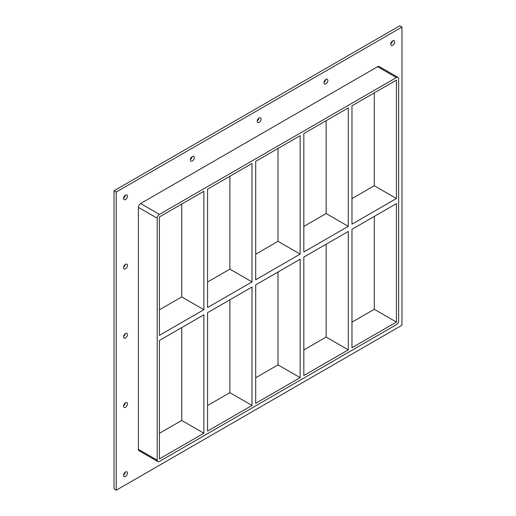 <?xml version="1.0" encoding="UTF-8"?>
<svg xmlns="http://www.w3.org/2000/svg" width="516" height="516" viewBox="0 0 516 516"><rect width="100%" height="100%" fill="white"/><g stroke="black" fill="none" stroke-linecap="round" stroke-linejoin="round"><path stroke-width="0.77" d="M127.452 403.867A2.741 1.58 -60 0 1 126.252 406.627A2.741 1.58 -60 0 1 124.143 407.356A2.741 1.58 -60 0 1 123.576 406.105A2.741 1.58 -60 0 1 124.769 403.351A2.741 1.58 -60 0 1 126.884 402.615A2.741 1.58 -60 0 1 127.452 403.867M123.601 405.744A2.741 1.58 120 0 0 125.214 402.951M127.452 334.652A2.741 1.58 -60 0 1 126.252 337.406A2.741 1.58 -60 0 1 124.143 338.141A2.741 1.58 -60 0 1 123.576 336.883A2.741 1.58 -60 0 1 124.769 334.129A2.741 1.58 -60 0 1 126.884 333.394A2.741 1.58 -60 0 1 127.452 334.652M123.601 336.529A2.741 1.58 120 0 0 125.214 333.729M127.452 265.43A2.741 1.58 -60 0 1 126.252 268.191A2.741 1.58 -60 0 1 124.143 268.92A2.741 1.58 -60 0 1 123.576 267.669A2.741 1.58 -60 0 1 124.769 264.914A2.741 1.58 -60 0 1 126.884 264.179A2.741 1.58 -60 0 1 127.452 265.43M123.601 267.307A2.741 1.58 120 0 0 125.214 264.514M327.866 80.502A2.741 1.58 -60 0 1 326.673 83.257A2.741 1.58 -60 0 1 324.564 83.992A2.741 1.58 -60 0 1 323.996 82.741A2.741 1.58 -60 0 1 325.19 79.98A2.741 1.58 -60 0 1 327.299 79.251A2.741 1.58 -60 0 1 327.866 80.502M324.016 82.379A2.741 1.58 120 0 0 325.628 79.587M261.064 119.073A2.741 1.58 -60 0 1 259.864 121.828A2.741 1.58 -60 0 1 257.755 122.563A2.741 1.58 -60 0 1 257.187 121.312A2.741 1.58 -60 0 1 258.387 118.551A2.741 1.58 -60 0 1 260.496 117.822A2.741 1.58 -60 0 1 261.064 119.073M257.213 120.95A2.741 1.58 120 0 0 258.826 118.158M194.255 157.644A2.741 1.58 -60 0 1 193.061 160.399A2.741 1.58 -60 0 1 190.952 161.134A2.741 1.58 -60 0 1 190.385 159.883A2.741 1.58 -60 0 1 191.578 157.122A2.741 1.58 -60 0 1 193.687 156.387A2.741 1.58 -60 0 1 194.255 157.644M190.404 159.521A2.741 1.58 120 0 0 192.017 156.729M127.452 473.088A2.741 1.58 -60 0 1 126.252 475.842A2.741 1.58 -60 0 1 124.143 476.578A2.741 1.58 -60 0 1 123.576 475.326A2.741 1.58 -60 0 1 124.769 472.566A2.741 1.58 -60 0 1 126.884 471.83A2.741 1.58 -60 0 1 127.452 473.088M123.601 474.965A2.741 1.58 120 0 0 125.214 472.172M394.675 41.931A2.741 1.58 -60 0 1 393.476 44.692A2.741 1.58 -60 0 1 391.367 45.421A2.741 1.58 -60 0 1 390.799 44.17A2.741 1.58 -60 0 1 391.999 41.415A2.741 1.58 -60 0 1 394.108 40.68A2.741 1.58 -60 0 1 394.675 41.931M390.825 43.808A2.741 1.58 120 0 0 392.437 41.016M127.452 196.215A2.741 1.58 -60 0 1 126.252 198.97A2.741 1.58 -60 0 1 124.143 199.705A2.741 1.58 -60 0 1 123.576 198.447A2.741 1.58 -60 0 1 124.769 195.693A2.741 1.58 -60 0 1 126.884 194.958A2.741 1.58 -60 0 1 127.452 196.215M123.601 198.092A2.741 1.58 120 0 0 125.214 195.293M252.008 281.904L207.555 307.568L207.555 189.153L252.008 163.488L252.008 281.904L229.872 269.126L207.555 282.013M252.008 405.434L207.555 431.099L207.555 312.683L252.008 287.019L252.008 405.434L229.872 392.657L229.872 299.796M203.865 309.703L159.412 335.361L159.412 216.946L203.865 191.281L203.865 309.703L181.735 296.919L159.412 309.806M181.735 204.065L181.735 296.919M181.735 327.589L181.735 420.45L203.865 433.227L159.412 458.892L159.412 340.476L203.865 314.812L203.865 433.227M300.144 254.111L255.697 279.775L255.697 161.36L300.144 135.695L300.144 254.111L278.014 241.333L255.697 254.22M300.144 377.641L255.697 403.306L255.697 284.89L300.144 259.226L300.144 377.641L278.014 364.864L278.014 272.003M229.872 176.266L229.872 269.126M303.834 251.982L303.834 133.567L348.287 107.902L348.287 226.318L303.834 251.982M303.834 375.513L303.834 257.097L348.287 231.432L348.287 349.848L303.834 375.513M278.014 148.473L278.014 241.333M348.287 349.848L326.151 337.071L303.834 349.958M255.697 377.751L278.014 364.864M207.555 405.544L229.872 392.657M159.412 433.337L181.735 420.45M326.151 244.21L326.151 337.071M326.151 120.68L326.151 213.54L303.834 226.427M351.977 198.634L374.293 185.747L374.293 92.886M351.977 322.158L374.293 309.278L374.293 216.417M397.991 77.4L379.176 66.538A3.128 1.806 120 0 0 377.615 66.693L396.423 77.555A3.128 1.806 -60 0 1 397.991 77.4A3.128 1.806 -60 0 1 398.642 78.832L398.642 320.778A3.128 1.806 -60 0 1 396.423 324.609L159.412 461.446A3.128 1.806 -60 0 1 157.851 461.601A3.128 1.806 -60 0 1 157.199 460.169L138.385 449.307A3.128 1.806 120 0 0 139.036 450.739L157.851 461.601M396.423 77.555L159.412 214.392L140.604 203.53A3.128 1.806 120 0 0 138.385 207.361L138.385 449.307M138.385 207.361L157.199 218.223A3.128 1.806 -60 0 1 159.412 214.392M157.199 218.223L157.199 460.169M396.423 198.525L351.977 224.189L351.977 105.774L396.423 80.109L396.423 198.525L374.293 185.747M396.423 203.639L396.423 322.055L351.977 347.72L351.977 229.304L396.423 203.639M326.151 213.54L348.287 226.318M374.293 309.278L396.423 322.055M401.958 27.077L116.255 192.029L116.255 490.2L401.958 325.248L401.958 27.077L399.745 25.8L114.042 190.752L114.042 488.923L116.255 490.2M377.615 66.693L140.604 203.53M114.042 190.752L116.255 192.029"/></g></svg>
